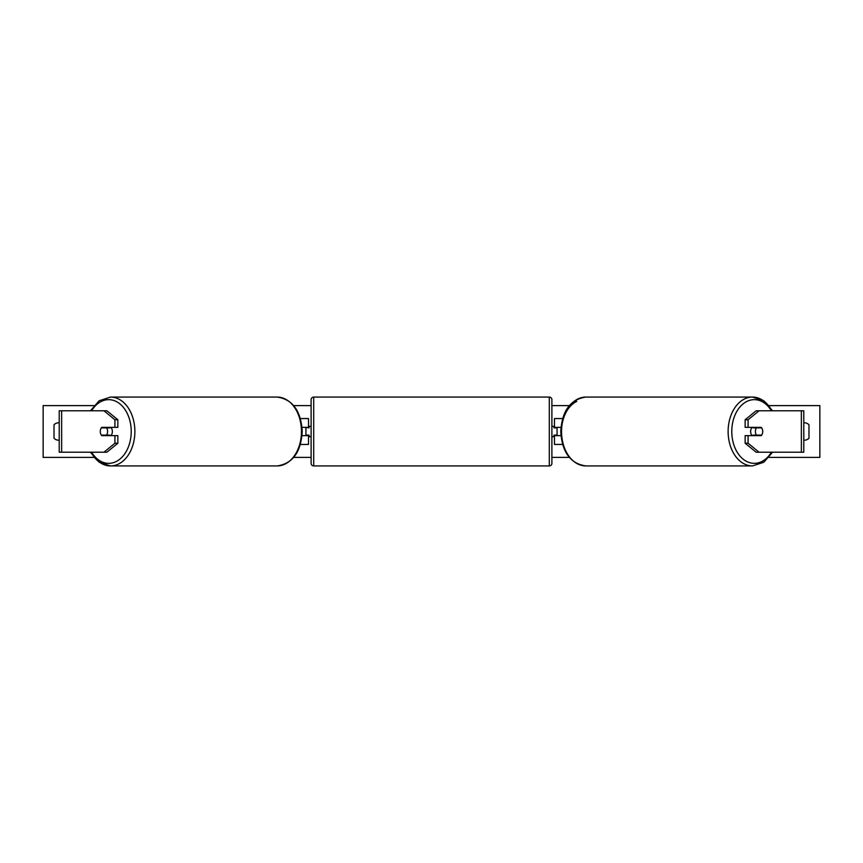 <?xml version="1.0" encoding="UTF-8"?>
<svg xmlns="http://www.w3.org/2000/svg" width="863" height="863" viewBox="0 0 863 863"><rect width="100%" height="100%" fill="white"/><g stroke="black" fill="none" stroke-linecap="round" stroke-linejoin="round"><path stroke-width="1.29" d="M300.4 444.445L308.523 444.445L308.523 435.642L302.05 435.642M308.523 427.875L308.523 418.555L300.4 418.555M305.934 427.358L309.04 427.875L309.04 426.322L311.111 426.322M305.934 427.875L305.934 435.642M302.05 427.358L308.523 427.358M117.853 419.752L114.919 419.752L103.938 410.788L106.872 410.788L117.853 419.752L117.853 427.358L101.737 427.358A5.178 3.657 -90 0 0 100.281 431.5A5.178 3.657 -90 0 0 101.737 435.642L114.919 435.642L114.919 443.248L117.853 443.248L117.853 435.642L114.919 435.642M117.853 443.248L106.872 452.212L59.213 452.212L59.213 410.788L103.938 410.788M114.919 427.358L114.919 419.752M103.938 452.212L114.919 443.248M745.147 419.752L745.147 427.358L761.263 427.358A5.178 3.657 -90 0 1 762.719 431.5A5.178 3.657 -90 0 1 761.263 435.642L748.081 435.642L748.081 443.248L745.147 443.248L756.128 452.212L803.787 452.212L803.787 410.788L756.128 410.788L745.147 419.752L748.081 419.752L759.062 410.788M745.147 443.248L745.147 435.642L748.081 435.642M748.081 427.358L748.081 419.752M759.062 452.212L748.081 443.248M562.6 444.445L554.478 444.445L554.478 435.642L560.95 435.642M554.478 427.875L554.478 418.555L562.6 418.555M557.067 427.358L557.067 435.642M560.95 427.358L554.478 427.358M313.701 397.066L313.701 465.934A2.589 2.589 0 0 1 311.111 463.345L311.111 399.655A2.589 2.589 0 0 1 313.701 397.066L549.3 397.066A2.589 2.589 0 0 1 551.889 399.655L551.889 463.345A2.589 2.589 0 0 1 549.3 465.934L549.3 397.066M313.701 465.934L549.3 465.934M311.111 436.678L309.04 436.678L309.04 435.125L305.934 435.125M551.889 436.678L553.96 436.678L553.96 435.125L557.067 435.125M557.067 427.875L553.96 427.875L553.96 426.322L551.889 426.322M110.896 427.358A5.178 3.657 90 0 1 112.363 431.5A5.178 3.657 90 0 1 110.896 435.642M106.548 435.125L101.327 435.125A5.178 3.657 90 0 1 100.281 431.5A5.178 3.657 90 0 1 101.327 427.875L106.548 427.875A5.178 3.657 90 0 1 107.595 431.5A5.178 3.657 90 0 1 106.548 435.125L109.849 435.125A5.178 3.657 90 0 1 109.428 435.642M109.428 427.358A5.178 3.657 90 0 1 109.849 427.875L106.548 427.875M93.927 457.39L43.15 457.39L43.15 405.61L93.927 405.61M769.073 405.61L819.85 405.61L819.85 457.39L769.073 457.39M569.278 457.39L551.889 457.39M311.111 457.39L293.722 457.39M569.278 405.61L551.889 405.61M311.111 405.61L293.722 405.61M59.213 422.805A6.473 6.473 0 0 0 54.024 424.769L54.024 438.231A6.473 6.473 0 0 0 59.213 440.195M803.787 422.805A6.473 6.473 0 0 1 808.976 424.769L808.976 438.231A6.473 6.473 0 0 1 803.787 440.195M752.105 427.358A5.178 3.657 90 0 0 750.637 431.5A5.178 3.657 90 0 0 752.105 435.642M762.719 431.5A5.178 3.657 90 0 0 761.673 427.875L756.452 427.875A5.178 3.657 90 0 0 755.405 431.5A5.178 3.657 90 0 0 756.452 435.125L761.673 435.125A5.178 3.657 90 0 0 762.719 431.5M756.452 427.875L753.151 427.875A5.178 3.657 90 0 1 753.572 427.358M756.452 435.125L753.151 435.125A5.178 3.657 90 0 0 753.572 435.642M61.64 452.212L61.64 410.788M801.36 452.212L801.36 410.788M91.597 452.212A31.845 22.514 -90 0 0 116.505 461.371A31.845 22.514 -90 0 0 131.219 431.5A31.845 22.514 -90 0 0 116.505 401.629A31.845 22.514 -90 0 0 91.597 410.788M90.442 410.788L99.18 400.756L110.529 397.066A34.434 24.347 90 0 1 134.876 431.5A34.434 24.347 90 0 1 110.529 465.934A34.434 24.347 90 0 1 91.079 452.212M90.442 452.212L99.18 462.244L110.529 465.934L277.12 465.934A34.434 24.347 -90 0 0 301.467 431.5A34.434 24.347 -90 0 0 277.12 397.066L110.529 397.066M771.403 452.212A31.845 22.514 -90 0 1 746.495 461.371A31.845 22.514 -90 0 1 731.781 431.5A31.845 22.514 -90 0 1 746.495 401.629A31.845 22.514 -90 0 1 771.403 410.788M771.921 410.788A34.434 24.347 90 0 0 752.471 397.066A34.434 24.347 90 0 0 728.124 431.5A34.434 24.347 90 0 0 752.471 465.934L585.88 465.934A34.434 24.347 -90 0 1 561.533 431.5A34.434 24.347 -90 0 1 585.88 397.066L752.471 397.066L763.82 400.756L772.558 410.788M576.743 401.381A31.845 22.514 90 0 0 561.533 431.5M277.12 397.066C292.6 399.332 300.971 410.81 302.233 431.5C300.971 452.19 292.6 463.668 277.12 465.934M585.88 465.934C570.4 463.668 562.029 452.19 560.767 431.5C562.029 410.81 570.4 399.332 585.88 397.066M772.558 452.212L763.82 462.244L752.471 465.934"/></g></svg>
